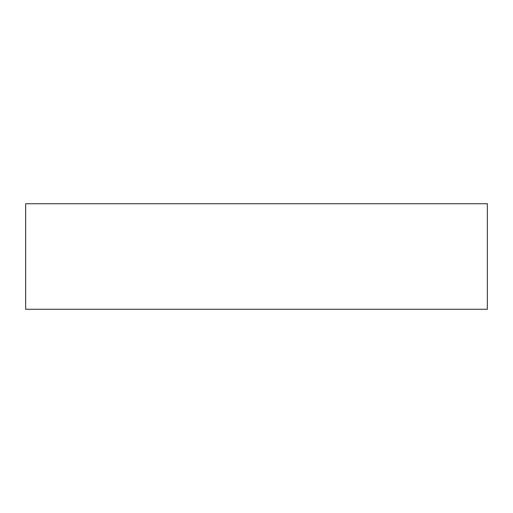 <?xml version="1.0" encoding="UTF-8"?>
<svg xmlns="http://www.w3.org/2000/svg" width="513" height="513" viewBox="0 0 513 513"><rect width="100%" height="100%" fill="white"/><g stroke="black" fill="none" stroke-linecap="round" stroke-linejoin="round"><path stroke-width="0.77" d="M25.65 309.268L487.35 309.268L487.35 203.732L25.65 203.732L25.65 309.268L25.65 203.732L487.35 203.732L487.35 309.268L25.65 309.268"/></g></svg>
